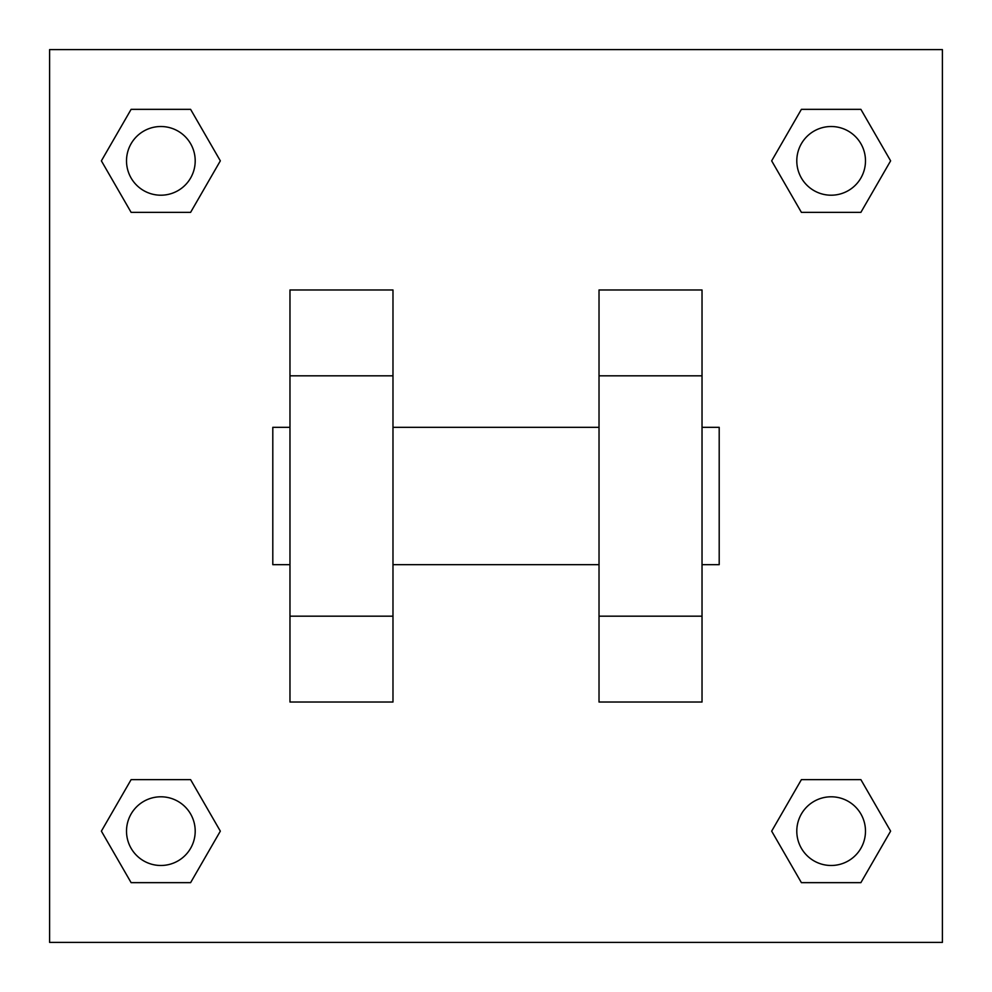<?xml version="1.0" encoding="UTF-8"?>
<svg xmlns="http://www.w3.org/2000/svg" width="992" height="992" viewBox="0 0 992 992"><rect width="100%" height="100%" fill="white"/><g stroke="black" fill="none" stroke-linecap="round" stroke-linejoin="round"><path stroke-width="1.49" d="M220.336 160.853L190.6 212.362L131.118 212.362L101.382 160.853L131.118 109.343L190.6 109.343L220.336 160.853L190.6 212.362L173.836 212.362M173.836 779.638L190.6 779.638L220.336 831.147L190.6 882.657L131.118 882.657L101.382 831.147L131.118 779.638L190.6 779.638M818.164 212.362L801.4 212.362L771.664 160.853L801.4 109.343L860.882 109.343L890.618 160.853L860.882 212.362L801.4 212.362M771.664 831.147L801.4 779.638L860.882 779.638L890.618 831.147L860.882 882.657L801.4 882.657L771.664 831.147L801.4 779.638L818.164 779.638M49.6 49.6L942.4 49.6L942.4 942.4L49.6 942.4L49.6 49.6M392.981 289.974L392.981 702.026L289.974 702.026L289.974 289.974L392.981 289.974M599.019 702.026L599.019 289.974L702.026 289.974L702.026 702.026L599.019 702.026M702.026 564.671L719.2 564.671L719.2 427.329L702.026 427.329M289.974 427.329L272.8 427.329L272.8 564.671L289.974 564.671M289.974 375.819L392.981 375.819M599.019 375.819L702.026 375.819M289.974 616.181L392.981 616.181M599.019 616.181L702.026 616.181M860.882 882.657L801.4 882.657L860.882 882.657L890.618 831.147M801.4 779.638L860.882 779.638L801.4 779.638M865.483 831.147A34.336 34.336 0 0 0 813.973 801.4A34.336 34.336 0 0 0 813.973 860.882A34.336 34.336 0 0 0 865.483 831.147M101.382 831.147L131.118 779.638M190.6 882.657L131.118 882.657L190.6 882.657L220.336 831.147M195.201 831.147A34.336 34.336 0 0 0 143.691 801.4A34.336 34.336 0 0 0 143.691 860.882A34.336 34.336 0 0 0 195.201 831.147M771.664 160.853L801.4 109.343L860.882 109.343L801.4 109.343M890.618 160.853L860.882 212.362M865.483 160.853A34.336 34.336 0 0 0 813.973 131.118A34.336 34.336 0 0 0 813.973 190.6A34.336 34.336 0 0 0 865.483 160.853M101.382 160.853L131.118 109.343L190.6 109.343L131.118 109.343M190.6 212.362L131.118 212.362L190.6 212.362M195.201 160.853A34.336 34.336 0 0 0 143.691 131.118A34.336 34.336 0 0 0 143.691 190.6A34.336 34.336 0 0 0 195.201 160.853M392.981 564.671L599.019 564.671M392.981 427.329L599.019 427.329"/></g></svg>
